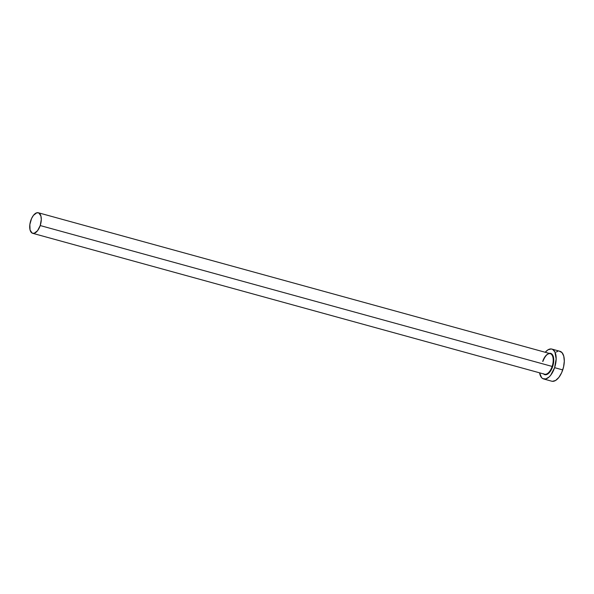 <?xml version="1.0" encoding="UTF-8"?>
<svg xmlns="http://www.w3.org/2000/svg" width="594" height="594" viewBox="0 0 594 594"><rect width="100%" height="100%" fill="white"/><g stroke="black" fill="none" stroke-linecap="round" stroke-linejoin="round"><path stroke-width="0.89" d="M549.19 353.363A11.048 5.443 105.4 0 1 552.635 366.624L552.138 366.439A10.655 5.249 -74.6 0 0 550.363 353.69A10.655 5.249 -74.6 0 0 542.693 361.419M32.663 233.308L544.587 374.205A10.655 5.249 -74.6 0 0 552.138 366.439L40.214 225.549A10.655 5.249 105.4 0 1 32.663 233.308A10.655 5.249 105.4 0 1 30.777 220.523A10.655 5.249 105.4 0 1 38.32 212.756A10.655 5.249 105.4 0 1 40.214 225.549L552.138 366.439A10.655 5.249 -74.6 0 0 550.244 353.653L38.32 212.756M543.629 378.965L551.759 381.207A15.503 7.633 -74.6 0 0 562.733 369.913L554.603 367.671A15.503 7.633 105.4 0 1 543.629 378.965A15.503 7.633 105.4 0 1 539.567 372.824L541.602 377.658L542.842 378.653L545.841 378.935L549.131 376.952L550.727 375.185L554.603 367.671L562.733 369.913A15.503 7.633 -74.6 0 0 559.986 351.306L551.856 349.072A15.503 7.633 105.4 0 1 554.603 367.671L556.17 358.925L554.893 351.893L552.635 349.383L551.202 348.953L548.002 349.821L545.225 352.272A15.503 7.633 105.4 0 1 551.856 349.072M549.094 353.385L550.207 353.282L552.116 354.299L553.356 356.794L553.749 360.387L552.635 366.624L550.928 370.411L547.557 374.138L545.27 374.755L543.361 373.737M552.405 381.326L555.613 380.457L558.857 377.428L561.649 372.698L563.558 366.988L564.3 361.167L563.758 356.118L562.013 352.613L559.333 351.188M557.766 351.336L556.133 352.056M40.214 225.549L41.29 219.535L40.912 216.068L38.862 212.971L36.798 212.778L33.442 215.355L31.519 218.607L29.849 224.562L30.071 230.004L32.128 233.1L34.192 233.293L37.548 230.717L40.214 225.549M544.468 374.168A10.655 5.249 -74.6 0 0 552.138 366.439L552.635 366.624A11.048 5.443 105.4 0 1 543.532 373.916M542.894 361.449C545.084 355.895 547.534 353.296 550.244 353.653"/></g></svg>
